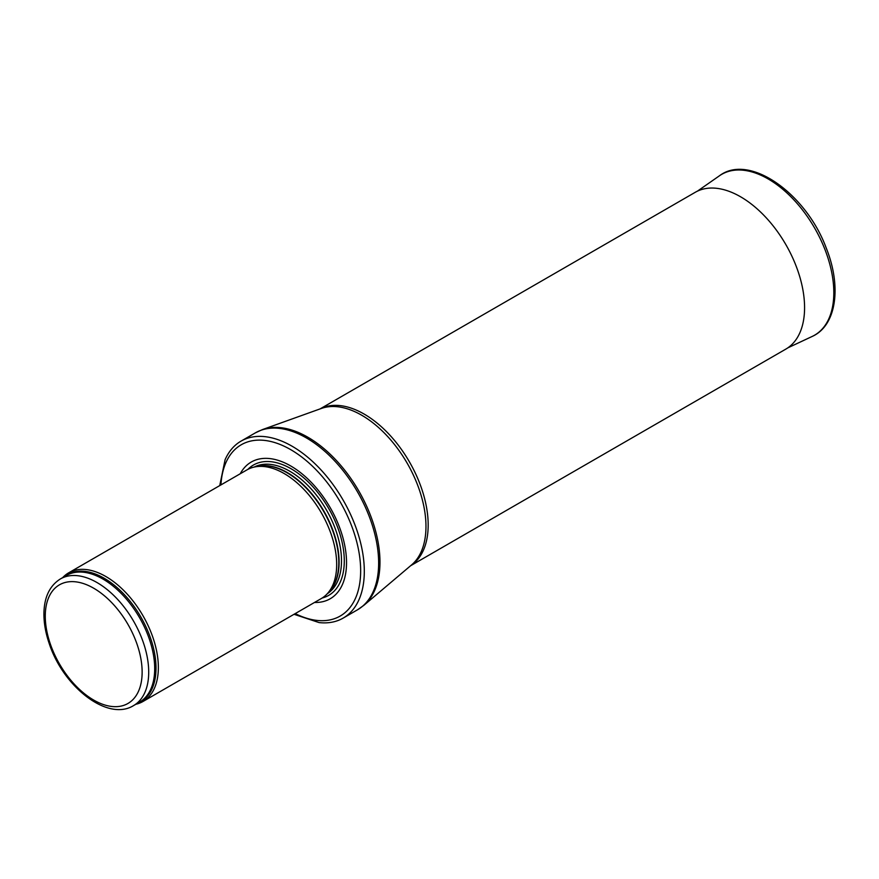 <?xml version="1.0" encoding="UTF-8"?>
<svg xmlns="http://www.w3.org/2000/svg" width="879" height="879" viewBox="0 0 879 879"><rect width="100%" height="100%" fill="white"/><g stroke="black" fill="none" stroke-linecap="round" stroke-linejoin="round"><path stroke-width="1.32" d="M135.838 704.277A74.297 42.895 -120 0 0 142.958 701.508A74.297 42.895 -120 0 0 154.352 641.967A74.297 42.895 -120 0 0 105.821 576.503A74.297 42.895 -120 0 0 68.672 572.822A74.297 42.895 -120 0 0 62.706 577.602M142.958 701.508L321.296 598.544A74.297 42.895 -120 0 0 327.658 593.314A74.297 42.895 -120 0 0 330.548 532.553A74.297 42.895 -120 0 0 284.148 473.539A74.297 42.895 -120 0 0 254.712 466.958A74.297 42.895 -120 0 0 246.999 469.858L68.672 572.822M314.528 602.456A78.934 45.576 -120 0 0 345.183 547.771A78.934 45.576 -120 0 0 290.718 465.958A78.934 45.576 -120 0 0 240.231 473.77M294.026 614.289L319.099 622.585A102.162 58.981 -120 0 0 343.151 618.102A102.162 58.981 -120 0 0 358.808 536.234A102.162 58.981 -120 0 0 292.07 446.213A102.162 58.981 -120 0 0 240.989 441.159A102.162 58.981 -120 0 0 225.079 459.75L219.739 485.604M410.581 565.757L785.826 349.117A90.548 52.279 -120 0 0 787.463 348.095A90.548 52.279 -120 0 0 799.242 275.028A90.548 52.279 -120 0 0 740.547 196.764A90.548 52.279 -120 0 0 696.981 191.369A90.548 52.279 -120 0 0 695.278 192.281L320.044 408.922M96.998 582.535A73.133 42.225 -120 0 0 60.431 578.92C49.96 585.502 44.477 596.61 43.95 612.245C43.686 622.233 45.488 632.781 49.334 643.9C63.365 686.763 107.568 721.769 133.564 705.595A73.133 42.225 -120 0 0 144.771 646.988A73.133 42.225 -120 0 0 96.998 582.535M93.712 588.227A68.496 39.544 60 0 1 135.652 696.322A68.496 39.544 60 0 1 51.762 647.9A68.496 39.544 60 0 1 93.712 588.227M133.564 705.595L139.552 702.134A73.133 42.225 -120 0 0 150.759 643.527A73.133 42.225 -120 0 0 102.986 579.085A73.133 42.225 -120 0 0 66.419 575.459L60.431 578.92M137.465 703.332A73.418 42.39 -120 0 0 152.891 645.812A73.418 42.39 -120 0 0 104.107 578.206A73.418 42.39 -120 0 0 64.332 576.657M327.658 593.314L329.922 590.765A73.199 42.258 -120 0 0 332.767 530.905A73.199 42.258 -120 0 0 287.048 472.759A73.199 42.258 -120 0 0 258.041 466.277L254.712 466.958M328.955 591.853A73.133 42.225 -120 0 0 333.57 532.114A73.133 42.225 -120 0 0 287.389 472.616A73.133 42.225 -120 0 0 256.624 466.573M327.318 593.699A73.133 42.225 -120 0 0 337.294 534.784A73.133 42.225 -120 0 0 289.784 471.232A73.133 42.225 -120 0 0 254.207 467.068M322.175 598.006A75.253 43.445 -120 0 0 341.722 540.574A75.253 43.445 -120 0 0 291.081 468.76A75.253 43.445 -120 0 0 247.9 469.364M295.223 613.597A98.909 57.102 -120 0 0 360.621 568.164A98.909 57.102 -120 0 0 290.718 449.652A98.909 57.102 -120 0 0 220.926 484.911M343.151 618.102L357.489 609.817A102.162 58.981 -120 0 0 373.146 527.96A102.162 58.981 -120 0 0 306.408 437.94A102.162 58.981 -120 0 0 255.339 432.875L240.989 441.159M262.425 429.589L321.329 408.46A90.79 52.421 -120 0 1 361.763 415.262A90.79 52.421 -120 0 1 419.722 490.954A90.79 52.421 -120 0 1 411.636 564.867L363.873 605.323A102.008 58.893 -120 0 0 372.96 522.28A102.008 58.893 -120 0 0 307.848 437.226A102.008 58.893 -120 0 0 262.425 429.589L255.339 432.875M410.757 565.615A90.548 52.279 -120 0 0 422.931 492.636A90.548 52.279 -120 0 0 364.148 414.075A90.548 52.279 -120 0 0 320.253 408.845M719.472 175.767C749.391 153.001 806.142 193.611 826.216 247.988C841.741 286.455 836.643 325.505 812.229 336.426A92.866 53.619 -120 0 0 814.58 227.958A92.866 53.619 -120 0 0 719.472 175.767L697.355 191.193M363.873 605.323L357.489 609.817M812.229 336.426L787.815 347.864"/></g></svg>
